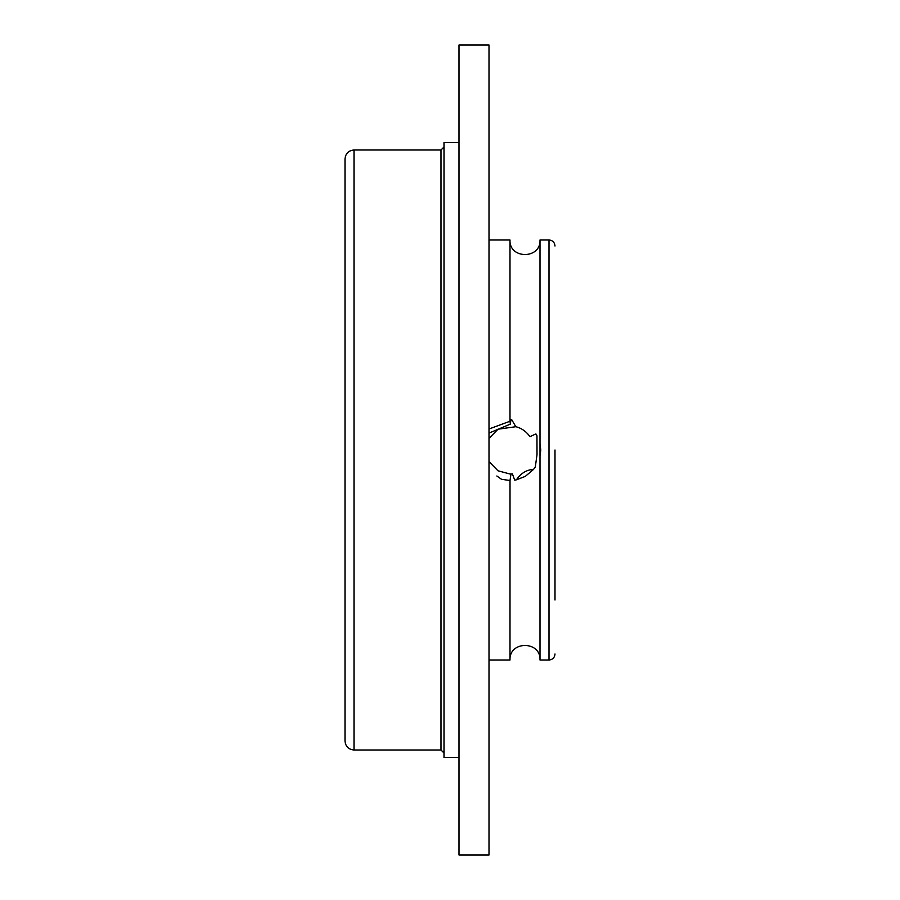 <?xml version="1.0" encoding="UTF-8"?>
<svg xmlns="http://www.w3.org/2000/svg" width="900" height="900" viewBox="0 0 900 900"><rect width="100%" height="100%" fill="white"/><g stroke="black" fill="none" stroke-linecap="round" stroke-linejoin="round"><path stroke-width="1.35" d="M459 450L459 757.496L443.993 757.496L443.993 142.504L459 142.504L459 855L489.004 855L489.004 45L459 45L459 450M354.004 750.004L354.004 149.996C348.536 150.536 345.532 153.529 345.004 158.996L345.004 741.004C345.532 746.471 348.536 749.464 354.004 750.004L441 750.004L443.993 752.996M345.004 275.996L345.004 624.004M554.996 450L554.996 599.996M489.004 239.996L509.996 239.996C509.074 259.358 540.934 259.346 540 239.996L540 660.004L549 660.004L549 239.996C552.611 240.322 554.614 242.325 554.996 246.004M509.996 239.996L509.996 421.234L510.356 424.114L510.964 419.524L511.639 419.546L515.824 426.713C521.494 428.13 526.207 431.449 529.942 436.646L535.916 433.924L536.951 435.735L537.007 454.736L535.298 467.032L533.475 469.463C526.669 469.733 520.988 473.175 516.442 479.812L514.699 480.127L512.392 473.884L510.986 473.985L510.019 480.499L509.996 660.004C509.074 640.654 540.923 640.643 540 660.004M501.66 479.329L509.996 480.499L501.548 479.306L496.856 475.999M509.996 421.234L489.004 429.007M540 456.3L540.754 450L540 443.7M510.356 424.114L489.004 433.091M510.907 474.165L509.996 473.996A23.996 23.996 0 0 0 510.986 473.985M509.996 473.996L498.004 470.79L489.004 461.621M489.004 438.379L498.004 429.21L515.824 426.713M540.191 454.309L540 444.521M533.475 469.463L525.251 476.415L516.442 479.812L525.251 476.415L533.475 469.463L525.251 476.415L516.195 479.858M354.004 149.996L441 149.996L441 750.004M441 149.996L443.993 147.004M489.004 660.004L509.996 660.004M540 239.996L549 239.996M549 660.004C552.611 659.678 554.614 657.675 554.996 653.996"/></g></svg>
